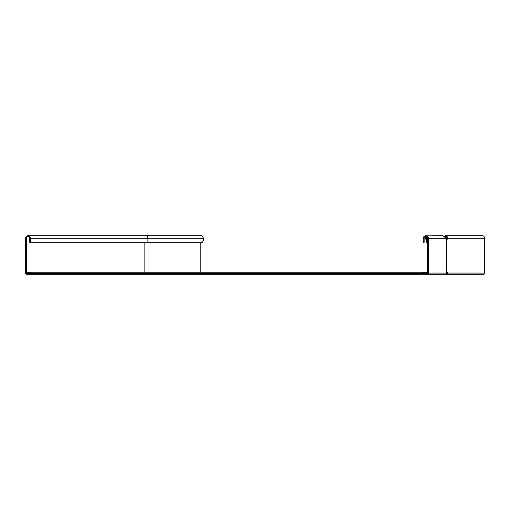 <?xml version="1.0" encoding="UTF-8"?>
<svg xmlns="http://www.w3.org/2000/svg" width="510" height="510" viewBox="0 0 510 510"><rect width="100%" height="100%" fill="white"/><g stroke="black" fill="none" stroke-linecap="round" stroke-linejoin="round"><path stroke-width="0.76" d="M427.042 273.87L427.176 273.137L422.784 273.137M31.078 273.36L422.784 273.36L422.784 272.238L31.078 272.238L31.078 274.265L423.797 274.265L423.797 273.417L427.176 273.296M422.784 272.742L427.514 272.742M31.078 273.417L26.686 273.417L26.686 272.742L31.078 272.742M427.176 272.742L427.176 273.137M422.784 273.392L426.991 273.417M422.784 273.36L422.784 274.265M31.078 273.589L423.797 273.589M446.709 273.296L446.346 273.87L446.594 273.137L446.001 273.615M446.371 273.774L446.256 273.615A0.676 0.478 -90 0 0 446.065 273.449M446.135 272.78A1.351 0.956 -90 0 1 446.594 273.137M446.531 273.589L446.531 274.265L445.026 274.265L447.397 274.265L446.531 274.265L446.658 273.43M445.842 273.87L446.531 274.265L445.026 274.265A1.186 1.09 -90 0 0 446.122 273.079A1.351 0.516 -90 0 1 446.588 271.734L446.664 271.734A1.351 0.956 -90 0 1 447.531 273.079L446.932 273.079L447.397 274.265L483.665 274.265A1.186 0.835 -90 0 0 484.5 273.079L484.5 238.272A2.537 1.791 -90 0 0 482.709 235.735L445.74 235.735A2.537 1.791 90 0 1 447.531 238.272A1.351 0.956 -90 0 1 446.664 239.617L446.065 239.617M447.372 273.589L446.581 273.589M31.078 274.265L26.686 274.265A1.186 1.186 0 0 1 25.5 273.079L25.5 238.272A2.537 2.537 0 0 1 28.037 235.735A2.537 2.537 0 0 1 30.568 238.272L30.568 242.326L29.727 242.326L29.727 240.975L30.568 240.975M26.686 273.417A0.338 0.338 0 0 1 26.348 273.079L26.348 238.272A1.689 1.689 0 0 1 28.037 236.583A1.689 1.689 0 0 1 29.727 238.272L29.727 240.975M147.868 242.326L202.26 242.326L203.216 240.975L203.216 238.272A2.537 1.791 90 0 0 201.424 235.735L146.077 235.735A2.537 1.791 90 0 1 147.868 238.272L147.868 242.326L30.568 242.326M30.064 274.265L30.064 273.417M200.232 272.238L200.232 242.326M445.262 236.723A1.689 1.192 90 0 1 445.74 236.583A1.689 1.192 90 0 1 446.932 238.272A1.351 0.956 -90 0 1 446.403 239.477M446.403 271.875A1.351 0.956 -90 0 1 446.932 273.079M446.065 271.734L446.664 271.734L446.588 239.617A1.351 0.516 -90 0 1 446.186 238.948L446.04 238.272L443.005 235.735L426.66 235.875M444.675 236.232A2.537 1.791 90 0 1 445.74 235.735M484.5 273.079L447.531 273.079L447.397 274.265M425.907 236.583L425.627 238.272L426.526 242.326L427.514 242.326M426.704 236.831L426.411 238.272L427.303 242.326M423.797 274.265L445.026 274.265M427.762 274.265A1.186 1.09 -90 0 0 428.853 273.079A1.351 0.516 90 0 0 428.381 271.734L428.381 239.617A1.351 0.516 90 0 0 428.782 238.948L428.935 238.272L427.284 235.735M446.664 239.617L446.664 271.734M427.176 273.417A0.338 0.338 0 0 0 427.514 273.079L427.514 238.272A1.689 1.689 0 0 0 425.825 236.583A1.689 1.689 0 0 0 424.135 238.272L424.135 242.326L423.287 242.326L423.287 238.272A2.537 2.537 0 0 1 425.825 235.735A2.537 2.537 0 0 1 428.355 238.272L428.355 273.079A1.186 1.186 0 0 1 427.176 274.265M427.514 238.272L425.627 238.272M484.5 238.272L428.151 238.272M446.69 273.36L447.244 273.36M26.348 273.079L26.686 273.079M144.885 272.238L144.885 242.326M30.568 238.272L203.216 238.272M428.355 273.079L446.122 273.079M428.782 238.948L428.355 238.948M422.784 272.238L427.514 272.238M446.231 272.238L446.722 272.238M146.077 235.735L28.037 235.735M447.149 273.258L447.397 273.717"/></g></svg>
